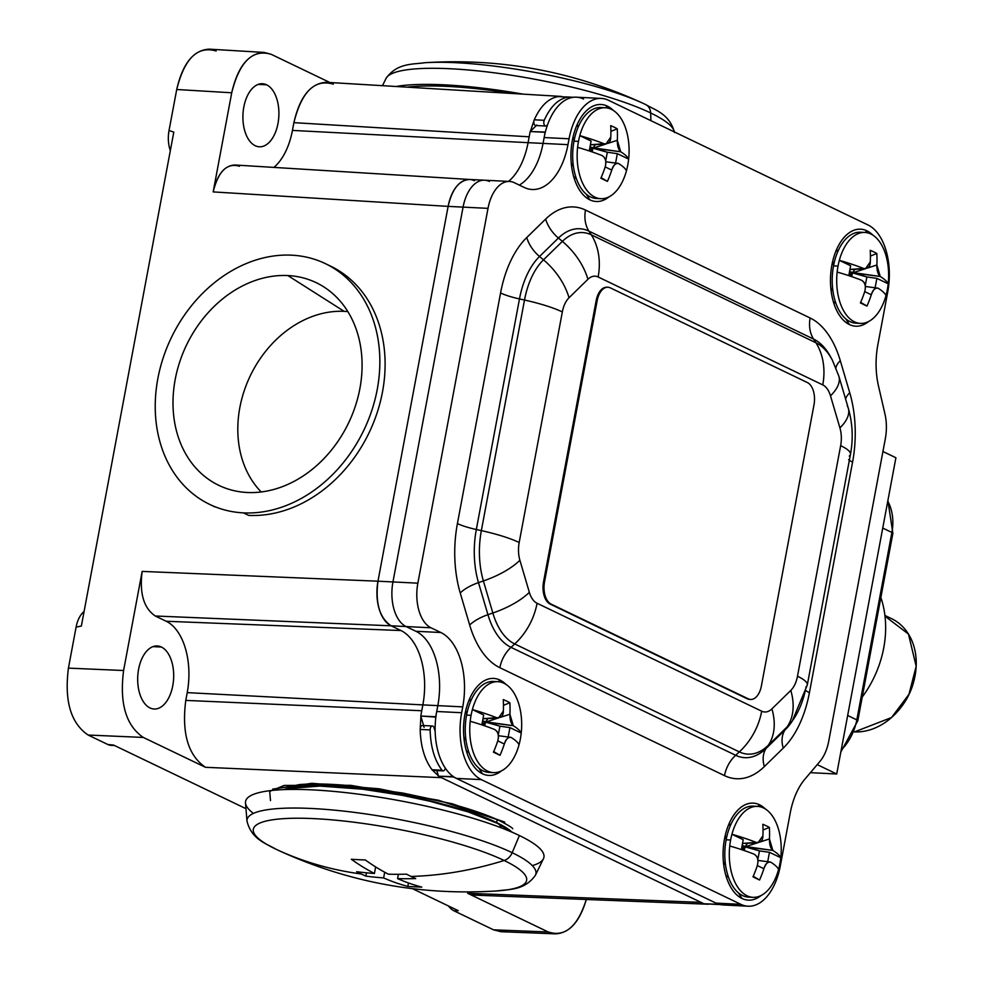 <?xml version="1.0" encoding="UTF-8"?>
<svg xmlns="http://www.w3.org/2000/svg" width="983" height="983" viewBox="0 0 983 983"><rect width="100%" height="100%" fill="white"/><g stroke="black" fill="none" stroke-linecap="round" stroke-linejoin="round"><path stroke-width="1.47" d="M482.481 893.854L474.998 895.144L467.65 893.277L548.219 931.982L555.555 933.85L500.875 931.7L493.54 929.832L454.121 910.885L458.25 910.676L412.418 888.657L458.25 910.676L454.121 910.885A30.35 17.276 -87.2 0 1 448.518 905.994A30.35 17.276 92.8 0 0 454.121 910.885L493.54 929.832L548.219 931.982L467.65 893.277L701.014 902.369L441.478 777.664L205.484 767.305L143.309 737.434L88.126 735.038C70.801 723.242 64.239 700.94 68.429 668.121L76.096 627.129L81.368 626.011L173.794 132.127L81.368 626.011L76.096 627.129A24.28 13.823 -87.2 0 1 84.083 611.5A24.28 13.823 92.8 0 0 76.096 627.129L68.429 668.121C64.239 700.94 70.801 723.242 88.126 735.038L107.847 744.512A24.28 13.823 92.8 0 0 113.475 745.077M216.149 51.005C197.62 45.574 184.485 58.402 176.719 89.502L169.039 130.493A24.28 13.823 92.8 0 0 170.342 150.596A24.28 13.823 -87.2 0 1 169.039 130.493L173.794 132.127L169.039 130.493L176.719 89.502C182.666 63.502 193.479 50.047 209.17 49.15L264.169 52.431C248.49 53.328 237.665 66.783 231.718 92.783C239.496 61.696 252.631 48.855 271.148 54.286L329.919 82.523L271.148 54.286L264.169 52.431M555.555 933.85C569.501 933.137 579.761 921.685 586.31 899.482C577.721 926.613 565.028 937.45 548.219 931.982L493.54 929.832L500.875 931.7L508.358 930.41M255.211 145.717A31.567 17.964 92.8 0 0 259.34 146.786A31.567 17.964 92.8 0 0 278.533 119.84A31.567 17.964 92.8 0 0 266.602 84.808L258.246 84.391L266.602 84.808A31.567 17.964 92.8 0 0 262.473 83.727A31.567 17.964 92.8 0 0 243.268 110.674A31.567 17.964 92.8 0 0 255.211 145.717A31.567 17.964 92.8 0 0 277.992 123.465A31.567 17.964 92.8 0 0 266.602 84.808A31.567 17.964 92.8 0 0 243.821 107.049A31.567 17.964 92.8 0 0 255.211 145.717M333.323 84.157C314.806 78.726 301.658 91.566 293.892 122.654L292.442 130.407A58.28 33.164 -87.2 0 1 273.925 167.405M239.459 166.238C227.11 162.613 218.349 171.177 213.176 191.906L231.718 92.783L176.719 89.502L231.718 92.783L213.176 191.906C217.145 174.556 224.357 165.586 234.826 164.997L469.788 179.484M245.971 808.677L113.61 745.089L245.971 808.677M708.362 904.237L474.998 895.144L467.65 893.277L701.014 902.369L441.478 777.664L205.484 767.305L143.309 737.434C125.984 725.638 119.41 703.337 123.6 670.517L142.154 571.406L123.6 670.517L68.429 668.121L123.6 670.517C119.41 703.337 125.984 725.638 143.309 737.434L88.126 735.038L107.847 744.512L113.61 745.089L107.847 744.512A24.28 13.823 -87.2 0 0 111.03 745.335L114.483 745.507M270.485 800.604L269.711 791.389L284.234 785.429L350.587 785.319L438.529 800.26L504.746 822.107L452.377 803.811L379.094 788.784L311.832 783.304L272.684 789.128M499.843 820.854L504.746 822.107L499.831 820.854M142.154 571.406L377.976 581.199L448.125 206.381L213.176 191.906L448.125 206.381L377.976 581.199C375.187 603.071 379.561 617.938 391.111 625.802L400.978 630.545A60.7 34.54 -87.2 0 1 422.862 704.897L421.768 710.746L185.775 700.4L421.768 710.746L422.862 704.897L187.225 692.634A58.28 33.164 92.8 0 0 166.213 621.256L155.289 616.009C143.739 608.145 139.353 593.277 142.154 571.406L377.976 581.199C375.187 603.071 379.561 617.938 391.111 625.802L155.289 616.009C143.739 608.145 139.353 593.277 142.154 571.406M474.408 180.712A36.42 20.729 92.8 0 0 448.125 206.381C452.082 189.068 459.282 180.098 469.727 179.471C459.282 180.098 452.082 189.068 448.125 206.381L377.976 581.199A36.42 20.729 92.8 0 0 391.111 625.802L400.978 630.545L166.213 621.256L155.289 616.009L391.111 625.802L400.978 630.545A60.7 34.54 -87.2 0 1 422.862 704.897L420.785 716.017L423.599 725.552L420.785 716.017L435.739 716.754L437.828 705.634A60.7 34.54 92.8 0 0 415.932 631.283L406.077 626.552L391.111 625.802A36.42 20.729 -87.2 0 1 377.976 581.199L392.942 581.936L463.079 207.118L448.125 206.381L377.976 581.199L392.942 581.936A36.42 20.729 92.8 0 0 406.077 626.552L391.111 625.802L400.978 630.545A60.7 34.54 -87.2 0 1 422.862 704.897L437.828 705.634L422.862 704.897L420.785 716.017L435.85 717.135M508.555 181.4A60.7 34.54 92.8 0 0 528.08 142.67L292.442 130.407L528.08 142.67A60.7 34.54 -87.2 0 1 508.555 181.4A60.7 34.54 -87.2 0 0 528.08 142.67L529.186 136.809L528.08 142.67L543.046 143.407L545.123 132.287L530.169 131.538L528.08 142.67A60.7 34.54 -87.2 0 1 508.555 181.4M558.246 96.604A3.637 2.077 -87.2 0 0 558.012 96.617L564.746 96.924L558.025 96.617A3.637 2.077 -87.2 0 1 558.479 96.629A3.637 2.077 -87.2 0 0 558.246 96.604L568.223 97.096A3.637 2.077 92.8 0 0 567.99 97.108L558.025 96.617C548.379 98.349 540.466 106.078 534.273 119.803L530.39 131.329L534.273 119.803L544.238 120.295C550.394 106.569 558.307 98.841 567.99 97.108L558.025 96.617C548.379 98.349 540.466 106.078 534.273 119.803L544.238 120.295A3.637 2.077 92.8 0 0 544.263 124.841A3.637 2.077 92.8 0 0 546.794 125.529L547.556 124.792M536.829 125.038A3.637 2.077 -87.2 0 1 534.285 124.337A3.637 2.077 -87.2 0 1 534.26 119.803A3.637 2.077 -87.2 0 0 533.99 123.526A3.637 2.077 -87.2 0 0 535.723 125.517L545.688 126.021A3.637 2.077 92.8 0 0 546.794 125.529M434.314 769.849A3.637 2.077 -87.2 0 1 432.041 769.738C424.607 759.761 420.65 746.318 420.183 729.435L420.896 716.386L420.183 729.435A3.637 2.077 -87.2 0 1 421.756 725.663A3.637 2.077 -87.2 0 1 424.115 727.322M435.162 731.475L434.081 727.813A3.637 2.077 92.8 0 0 431.721 726.154A3.637 2.077 92.8 0 0 430.149 729.927L420.183 729.435C420.65 746.318 424.607 759.761 432.041 769.738L438.406 775.87L432.041 769.738L442.018 770.23A3.637 2.077 92.8 0 0 445.287 768.116A3.637 2.077 92.8 0 1 443.124 770.881L433.147 770.389A3.637 2.077 -87.2 0 1 432.041 769.738L442.018 770.23A3.637 2.077 92.8 0 0 443.124 770.881M705.327 903.856L711.041 904.139L705.327 903.856M725.245 835.403A28.249 16.072 -87.2 0 1 726.204 839.371M725.11 861.415A28.249 16.072 -87.2 0 1 723.758 865.261M465.709 710.697A28.249 16.072 -87.2 0 1 466.667 714.666M465.573 736.709A28.249 16.072 -87.2 0 1 464.222 740.555M832.65 261.466A28.249 16.072 -87.2 0 1 833.621 265.435M832.527 287.478A28.249 16.072 -87.2 0 1 831.176 291.324M573.114 136.76A28.249 16.072 -87.2 0 1 574.072 140.729M572.978 162.773A28.249 16.072 -87.2 0 1 571.627 166.618M470.599 701.444A40.07 22.806 92.8 0 0 470.021 700.007M574.871 177.69A40.07 22.806 92.8 0 0 575.583 176.313M292.442 130.407L293.892 122.654L529.186 136.809L293.892 122.654C299.84 96.653 310.665 83.199 326.356 82.302L561.637 96.457M545.688 126.021A3.637 2.077 92.8 0 1 543.968 124.018A3.637 2.077 92.8 0 1 544.238 120.295C550.394 106.569 558.307 98.841 567.99 97.108A3.637 2.077 92.8 0 1 569.587 98.165A3.637 2.077 92.8 0 0 568.223 97.096M430.149 729.927C430.566 746.81 434.523 760.252 442.018 770.23C434.523 760.252 430.566 746.81 430.149 729.927L420.183 729.435A3.637 2.077 -87.2 0 1 422.432 725.503L432.409 725.995A3.637 2.077 92.8 0 0 430.149 729.927M882.943 451.504L895.906 457.734L836.717 773.99L810.385 772.675L836.717 773.99L817.229 764.627L836.717 773.99L895.906 457.734L882.943 451.504M205.484 767.305C188.146 755.509 181.585 733.207 185.775 700.4L187.225 692.634A58.28 33.164 92.8 0 0 166.213 621.256L400.978 630.545A60.7 34.54 -87.2 0 1 422.862 704.897L187.225 692.634L185.775 700.4C181.585 733.207 188.146 755.509 205.484 767.305M161.384 647.035A31.567 17.964 -87.2 0 1 172.775 685.692A31.567 17.964 -87.2 0 1 149.994 707.932A31.567 17.964 -87.2 0 1 138.603 669.276A31.567 17.964 -87.2 0 1 161.384 647.035L153.029 646.617L161.384 647.035A31.567 17.964 92.8 0 0 157.255 645.954A31.567 17.964 92.8 0 0 138.05 672.9A31.567 17.964 92.8 0 0 149.994 707.932A31.567 17.964 92.8 0 0 154.122 709.013A31.567 17.964 92.8 0 0 173.315 682.067A31.567 17.964 92.8 0 0 161.384 647.035M434.081 727.813A3.637 2.077 92.8 0 0 432.409 725.995M325.385 263.641L330.632 266.172A133.553 106.803 115.7 0 1 377.14 412.737A133.553 106.803 115.7 0 1 248.687 515.387L243.428 512.868A133.553 106.803 -64.3 0 0 371.893 410.218A133.553 106.803 -64.3 0 0 325.385 263.641A133.553 106.803 -64.3 0 0 291.656 255.175A133.553 106.803 -64.3 0 0 163.19 357.837A133.553 106.803 -64.3 0 0 209.698 504.402A133.553 106.803 -64.3 0 0 243.428 512.868L248.687 515.387M243.428 512.868A133.553 106.803 115.7 0 1 157.858 378.578A133.553 106.803 115.7 0 1 291.656 255.175A133.553 106.803 115.7 0 1 377.226 389.465A133.553 106.803 115.7 0 1 243.428 512.868M247.237 492.495A112.431 89.908 -64.3 0 0 359.876 388.604A112.431 89.908 -64.3 0 0 287.835 275.559A112.431 89.908 -64.3 0 0 175.207 379.438A112.431 89.908 -64.3 0 0 247.237 492.495A112.431 89.908 -64.3 0 0 353.45 411.558A112.431 89.908 -64.3 0 0 324.365 287.257A112.431 89.908 -64.3 0 0 287.835 275.559L344.161 311.353A104.124 83.26 115.7 0 1 347.859 311.636A104.124 83.26 115.7 0 0 344.161 311.353L287.835 275.559A112.431 89.908 -64.3 0 0 177.997 367.519A112.431 89.908 -64.3 0 0 227.503 488.846A112.431 89.908 -64.3 0 0 247.237 492.495M261.22 491.967A104.124 83.26 115.7 0 1 249.35 377.791A104.124 83.26 115.7 0 1 344.161 311.353A104.124 83.26 115.7 0 0 249.35 377.791A104.124 83.26 115.7 0 0 261.22 491.967M396.051 86.504A151.763 29.06 10.6 0 1 523.202 94.147A151.763 29.06 -169.4 0 0 396.051 86.504M512.204 93.483A145.693 27.905 -169.4 0 0 407.06 87.155A145.693 27.905 -169.4 0 1 512.204 93.483M650.623 112.947A146.946 28.138 10.6 0 1 674.375 131.943A146.946 28.138 -169.4 0 0 650.623 112.947L650.93 120.676L650.623 112.947A12.14 9.707 -64.3 0 0 645.684 104.554A12.14 9.707 115.7 0 1 650.623 112.947A146.946 28.138 -169.4 0 0 494.572 72.853A146.946 28.138 -169.4 0 0 385.975 78.517A146.946 28.138 10.6 0 1 494.572 72.853A146.946 28.138 10.6 0 1 650.623 112.947M644.098 103.805A138.996 26.615 -169.4 0 0 424.644 62.74A138.996 26.615 10.6 0 1 644.098 103.805A138.996 26.615 10.6 0 1 645.61 104.53A12.14 9.707 115.7 0 1 645.684 104.554L644.098 103.805C574.428 71.538 501.281 57.85 424.644 62.74C412.872 64.534 397.083 62.74 385.975 78.517L382.498 85.681M533.081 865.372A151.763 29.06 -169.4 0 0 519.393 835.538A151.763 29.06 -169.4 0 0 330.079 791.082A151.763 29.06 -169.4 0 0 252.754 812.904M504.144 860.481A446.614 357.148 115.7 0 1 411.091 876.455A445.582 253.565 -87.2 0 1 406.507 874.157A446.528 357.087 115.7 0 1 388.383 874.194A446.528 254.106 -87.2 0 1 365.271 859.953A443.542 354.703 115.7 0 1 351.312 859.253A446.528 254.106 92.8 0 0 374.425 873.494A446.528 357.087 115.7 0 1 356.657 871.688A445.582 253.565 92.8 0 0 361.24 873.973A446.614 357.148 115.7 0 1 275.83 849.152A138.996 26.615 10.6 0 1 314.757 818.667A138.996 26.615 10.6 0 1 504.144 860.481A138.996 26.615 10.6 0 1 496.796 890.942A138.996 26.615 -169.4 0 0 504.144 860.481A138.996 26.615 -169.4 0 0 314.757 818.667A138.996 26.615 -169.4 0 0 275.83 849.152A446.614 357.148 -64.3 0 0 361.24 873.973A445.582 253.565 92.8 0 0 365.848 876.111A446.528 357.087 -64.3 0 0 383.628 877.917A446.528 254.106 92.8 0 0 407.822 886.408A443.542 354.703 -64.3 0 0 421.781 887.096A446.528 254.106 -87.2 0 1 397.587 878.605A446.528 357.087 -64.3 0 0 415.711 878.581A445.582 253.565 -87.2 0 1 411.091 876.455A446.614 357.148 -64.3 0 0 504.144 860.481A12.14 9.707 -64.3 0 0 512.18 852.703A146.946 28.138 -169.4 0 0 348.842 811.7A146.946 28.138 -169.4 0 0 246.991 821.161A146.946 28.138 10.6 0 1 348.842 811.7A146.946 28.138 10.6 0 1 512.18 852.703L519.393 835.538L512.18 852.703A12.14 9.707 115.7 0 1 504.144 860.481M245.492 802.976A151.763 29.06 10.6 0 1 350.698 793.195A151.763 29.06 10.6 0 1 519.393 835.538A151.763 29.06 10.6 0 1 543.439 858.737L535.465 875.153A146.946 28.138 -169.4 0 0 512.18 852.703A146.946 28.138 10.6 0 1 535.465 875.153C524.357 890.93 508.567 889.136 496.796 890.942C420.159 895.832 347.011 882.144 277.341 849.865A138.996 26.615 10.6 0 1 275.83 849.152A12.14 9.707 115.7 0 1 275.756 849.115A12.14 9.707 -64.3 0 0 275.83 849.152A138.996 26.615 -169.4 0 0 277.341 849.865L275.756 849.115C266.725 843.672 251.685 839.826 246.991 821.161L245.492 802.976M510.582 830.844A121.413 23.248 -169.4 0 0 496.648 822.587L497.201 819.625L496.648 822.587A121.413 23.248 -169.4 0 0 385.09 791.991A121.413 23.248 -169.4 0 0 286.213 788.857M397.587 878.605A446.528 254.106 92.8 0 0 421.781 887.096A443.542 354.703 115.7 0 1 407.822 886.408A446.528 254.106 -87.2 0 1 383.628 877.917A446.528 357.087 115.7 0 1 365.848 876.111A445.582 253.565 -87.2 0 1 361.24 873.973A445.582 253.565 -87.2 0 1 356.657 871.688A446.528 357.087 -64.3 0 0 374.425 873.494A446.528 254.106 -87.2 0 1 351.312 859.253A443.542 354.703 -64.3 0 0 365.271 859.953A446.528 254.106 92.8 0 0 388.383 874.194A446.528 357.087 -64.3 0 0 406.507 874.157A445.582 253.565 92.8 0 0 411.091 876.455A445.582 253.565 92.8 0 0 415.711 878.581A446.528 357.087 115.7 0 1 397.587 878.605L398.398 874.305L397.587 878.605M375.653 866.92L374.425 873.494L375.653 866.92M366.462 872.818L365.848 876.111L366.462 872.818M384.697 872.228L383.628 877.917L384.697 872.228M408.461 882.98L407.822 886.408L408.461 882.98M501.404 827.883A12.14 9.707 -64.3 0 0 497.226 823.238A12.14 9.707 115.7 0 1 501.404 827.883M565.655 96.887L573.544 97.28L565.655 96.887M536.3 125.554L530.169 131.538L536.3 125.554M436.845 770.574L438.516 776.238L703.975 903.782L718.929 904.52L453.47 776.988L438.516 776.238L436.845 770.574M545.344 132.066L530.169 131.538L528.08 142.67L543.046 143.407A60.7 34.54 -87.2 0 1 519.307 185.099A60.7 34.54 92.8 0 0 543.046 143.407L567.965 144.648A60.7 34.54 -87.2 0 1 524.16 187.421L514.293 182.691A36.42 20.729 92.8 0 0 488.01 208.359L417.861 583.177A36.42 20.729 92.8 0 0 430.996 627.781L440.863 632.524A60.7 34.54 -87.2 0 1 462.747 706.875L461.654 712.724A54.63 31.087 92.8 0 0 481.363 779.642L740.899 904.348A54.63 31.087 92.8 0 0 780.33 865.839L790.221 813.027L780.33 865.839A54.63 31.087 92.8 0 1 748.063 906.203L723.132 904.962A54.63 31.087 -87.2 0 1 715.968 903.107A54.63 31.087 92.8 0 0 730.443 903.819M583.57 99.05A54.63 31.087 92.8 0 0 544.14 137.546L543.046 143.407L567.965 144.648L569.071 138.787A54.63 31.087 92.8 0 1 601.338 98.423A54.63 31.087 92.8 0 1 608.502 100.291L868.038 224.984A54.63 31.087 92.8 0 1 887.747 291.902L877.856 344.714L887.747 291.902A54.63 31.087 92.8 0 0 868.038 224.984L608.502 100.291A54.63 31.087 92.8 0 0 569.071 138.787L567.965 144.648A60.7 34.54 92.8 0 1 532.11 189.486A60.7 34.54 92.8 0 1 524.16 187.421L514.293 182.691A36.42 20.729 92.8 0 0 509.526 181.45A36.42 20.729 92.8 0 0 488.01 208.359L463.079 207.118L392.942 581.936L417.861 583.177L488.01 208.359L463.079 207.118A36.42 20.729 92.8 0 1 489.374 181.45A36.42 20.729 92.8 0 0 484.594 180.208A36.42 20.729 92.8 0 0 463.079 207.118L448.125 206.381M453.372 776.607L438.516 776.238L703.975 903.782L719.151 904.311M509.526 181.45L484.594 180.208A36.42 20.729 -87.2 0 0 463.079 207.118L392.942 581.936L417.861 583.177A36.42 20.729 92.8 0 0 430.996 627.781L406.077 626.552L415.932 631.283L440.863 632.524L415.932 631.283A60.7 34.54 -87.2 0 1 437.828 705.634L462.747 706.875L437.828 705.634L436.722 711.495L461.654 712.724A54.63 31.087 92.8 0 0 481.363 779.642L456.431 778.401L715.968 903.107L740.899 904.348L481.363 779.642L456.431 778.401A54.63 31.087 -87.2 0 1 436.722 711.495L461.654 712.724L462.747 706.875A60.7 34.54 92.8 0 0 440.863 632.524L430.996 627.781L406.077 626.552A36.42 20.729 -87.2 0 1 392.942 581.936A36.42 20.729 92.8 0 0 406.077 626.552L415.932 631.283A60.7 34.54 -87.2 0 1 437.828 705.634L436.722 711.495A54.63 31.087 92.8 0 0 456.431 778.401L715.968 903.107L740.899 904.348A54.63 31.087 92.8 0 0 748.063 906.203M877.856 344.714A60.7 34.54 92.8 0 0 878.495 386.061L884.946 413.929L878.495 386.061A60.7 34.54 -87.2 0 1 877.856 344.714M885.327 438.725A36.42 20.729 92.8 0 0 884.946 413.929A36.42 20.729 92.8 0 1 885.327 438.725L828.743 741.108L885.327 438.725M819.896 761.481A36.42 20.729 92.8 0 0 828.743 741.108A36.42 20.729 92.8 0 1 819.896 761.481L804.954 779.077A60.7 34.54 92.8 0 0 790.221 813.027A60.7 34.54 -87.2 0 1 804.954 779.077L819.896 761.481M840.293 360.663L849.742 392.733A91.493 52.062 -87.2 0 1 852.568 462.108L809.414 692.696A91.493 52.062 -87.2 0 1 783.23 748.137L764.332 766.593A91.493 52.062 -87.2 0 1 724.483 775.624L499.856 667.703A91.493 52.062 -87.2 0 1 469.677 625.028L460.228 592.958A91.493 52.062 -87.2 0 1 457.414 523.57L500.568 292.983A91.493 52.062 -87.2 0 1 526.753 237.542L545.651 219.086A91.493 52.062 -87.2 0 1 585.499 210.055L810.127 317.988A91.493 52.062 -87.2 0 1 840.293 360.663A91.493 52.062 92.8 0 0 810.127 317.988L585.499 210.055A91.493 52.062 92.8 0 0 545.651 219.086L526.753 237.542A91.493 52.062 92.8 0 0 500.568 292.983L457.414 523.57A91.493 52.062 92.8 0 0 460.228 592.958L469.677 625.028A91.493 52.062 92.8 0 0 499.856 667.703L724.483 775.624A91.493 52.062 92.8 0 0 764.332 766.593A30.35 21.27 45.7 0 1 766.15 748.37A70.026 39.848 -87.2 0 1 735.653 755.288A30.35 24.268 -64.3 0 0 724.483 775.624A30.35 24.268 115.7 0 1 735.653 755.288L511.025 647.355A30.35 24.268 -64.3 0 0 499.856 667.703A30.35 24.268 115.7 0 1 511.025 647.355A70.026 39.848 -87.2 0 1 487.937 614.694A30.35 13.049 -16.4 0 0 469.677 625.028A30.35 13.049 163.6 0 1 487.937 614.694L478.488 582.624A30.35 13.049 -16.4 0 0 460.228 592.958A30.35 13.049 163.6 0 1 478.488 582.624A70.026 39.848 -87.2 0 1 476.325 529.518A30.35 5.812 10.6 0 1 457.414 523.57A30.35 5.812 -169.4 0 0 476.325 529.518L519.479 298.93A30.35 5.812 10.6 0 1 500.568 292.983A30.35 5.812 -169.4 0 0 519.479 298.93A70.026 39.848 -87.2 0 1 539.52 256.489A30.35 21.27 45.7 0 1 526.753 237.542A30.35 21.27 -134.3 0 0 539.52 256.489L558.418 238.046A30.35 21.27 45.7 0 1 545.651 219.086A30.35 21.27 -134.3 0 0 558.418 238.046A70.026 39.848 -87.2 0 1 588.928 231.128A30.35 24.268 115.7 0 1 585.499 210.055A30.35 24.268 -64.3 0 0 588.928 231.128L813.555 339.049A30.35 24.268 115.7 0 1 810.127 317.988A30.35 24.268 -64.3 0 0 813.555 339.049A70.026 39.848 -87.2 0 1 830.954 357.493L832.404 360.22A66.34 37.759 92.8 0 0 815.915 342.76L813.555 339.049L588.928 231.128L591.287 234.826A66.34 37.759 92.8 0 0 562.387 241.376L558.418 238.046L539.52 256.489L543.488 259.831A66.34 37.759 92.8 0 0 524.504 300.036L519.479 298.93L476.325 529.518L481.351 530.623A66.34 37.759 92.8 0 0 483.39 580.941L478.488 582.624L487.937 614.694L492.839 613.011A66.34 37.759 92.8 0 0 514.711 643.951L511.025 647.355L735.653 755.288L739.339 751.884A66.34 37.759 92.8 0 0 768.239 745.335L766.15 748.37A30.35 21.27 -134.3 0 0 764.332 766.593L783.23 748.137A91.493 52.062 92.8 0 0 809.414 692.696L852.568 462.108A91.493 52.062 92.8 0 0 849.742 392.733L840.293 360.663A30.35 13.049 -16.4 0 0 835.955 367.851A30.35 13.049 163.6 0 1 840.293 360.663M499.991 680.076A48.56 27.635 -87.2 0 1 505.889 684.328A48.56 27.635 92.8 0 0 499.991 680.076L498.234 681.698L499.991 680.076A48.56 27.635 92.8 0 0 473.855 690.975A48.56 27.635 92.8 0 0 470.39 761.002A48.56 27.635 92.8 0 0 482.456 773.781A48.56 27.635 -87.2 0 1 464.947 714.309A48.56 27.635 -87.2 0 1 499.991 680.076M501.6 770.783A48.56 27.635 -87.2 0 1 482.456 773.781A48.56 27.635 92.8 0 0 501.6 770.783M607.396 106.139A48.56 27.635 -87.2 0 1 613.306 110.391A48.56 27.635 92.8 0 0 607.396 106.139L605.651 107.761L607.396 106.139A48.56 27.635 92.8 0 0 581.272 117.038A48.56 27.635 92.8 0 0 577.795 187.065A48.56 27.635 92.8 0 0 589.861 199.844A48.56 27.635 -87.2 0 1 572.352 140.372A48.56 27.635 -87.2 0 1 607.396 106.139M609.018 196.846A48.56 27.635 -87.2 0 1 589.861 199.844A48.56 27.635 92.8 0 0 609.018 196.846M759.54 804.782A48.56 27.635 -87.2 0 1 765.438 809.034A48.56 27.635 92.8 0 0 759.54 804.782L757.782 806.404L759.54 804.782A48.56 27.635 92.8 0 0 733.404 815.669A48.56 27.635 92.8 0 0 729.927 885.695A48.56 27.635 92.8 0 0 741.993 898.487A48.56 27.635 -87.2 0 1 724.483 839.003A48.56 27.635 -87.2 0 1 759.54 804.782M761.149 895.476A48.56 27.635 -87.2 0 1 741.993 898.487A48.56 27.635 92.8 0 0 761.149 895.476M866.945 230.845A48.56 27.635 -87.2 0 1 872.843 235.097A48.56 27.635 92.8 0 0 866.945 230.845L865.187 232.467L866.945 230.845A48.56 27.635 92.8 0 0 840.809 241.732A48.56 27.635 92.8 0 0 837.332 311.758A48.56 27.635 92.8 0 0 849.41 324.55A48.56 27.635 -87.2 0 1 831.888 265.066A48.56 27.635 -87.2 0 1 866.945 230.845M868.554 321.539A48.56 27.635 -87.2 0 1 849.41 324.55A48.56 27.635 92.8 0 0 868.554 321.539M601.338 98.423L576.407 97.194A54.63 31.087 -87.2 0 0 544.14 137.546L569.071 138.787L544.14 137.546L543.046 143.407A60.7 34.54 -87.2 0 1 519.307 185.099M845.589 399.024A30.35 13.049 163.6 0 1 849.742 392.733A30.35 13.049 -16.4 0 0 845.589 399.024M848.612 459.651A30.35 5.812 -169.4 0 0 852.568 462.108A30.35 5.812 10.6 0 1 848.612 459.651M806.048 690.73A30.35 5.812 -169.4 0 0 809.414 692.696A30.35 5.812 10.6 0 1 806.048 690.73M849.275 456.087A60.7 11.624 -169.4 0 0 850.467 454.343A60.7 11.624 -169.4 0 0 840.649 445.643L797.496 676.23A60.7 11.624 10.6 0 1 807.313 684.93A60.7 11.624 -169.4 0 0 797.496 676.23A23.42 13.332 92.8 0 1 790.799 690.422L771.901 708.878A60.7 42.552 -134.3 0 1 768.239 745.335A66.34 37.759 -87.2 0 1 739.339 751.884A60.7 48.548 -64.3 0 0 761.702 711.188A23.42 13.332 92.8 0 0 771.901 708.878L790.799 690.422A23.42 13.332 92.8 0 0 797.496 676.23L840.649 445.643A23.42 13.332 92.8 0 0 839.924 427.888L830.488 395.817A23.42 13.332 92.8 0 0 822.759 384.894L598.131 276.973A23.42 13.332 92.8 0 0 587.932 279.283L569.034 297.738A23.42 13.332 92.8 0 0 562.337 311.93L519.184 542.505A23.42 13.332 92.8 0 0 519.896 560.273L529.346 592.344A23.42 13.332 92.8 0 0 537.074 603.267L761.702 711.188A23.42 13.332 92.8 0 0 771.901 708.878A60.7 42.552 45.7 0 1 768.239 745.335L787.137 726.879A60.7 42.552 -134.3 0 0 790.799 690.422A60.7 42.552 45.7 0 1 787.137 726.879A66.34 37.759 92.8 0 0 793.945 718.548A66.34 37.759 -87.2 0 1 787.137 726.879L785.061 729.914A70.026 39.848 -87.2 0 0 792.237 721.129A70.026 39.848 -87.2 0 1 785.061 729.914A30.35 21.27 -134.3 0 0 783.23 748.137A30.35 21.27 45.7 0 1 785.061 729.914L766.15 748.37L785.061 729.914L787.137 726.879L768.239 745.335L766.15 748.37A70.026 39.848 -87.2 0 1 735.653 755.288L739.339 751.884L514.711 643.951L511.025 647.355A70.026 39.848 -87.2 0 1 487.937 614.694L492.839 613.011L483.39 580.941L478.488 582.624A70.026 39.848 -87.2 0 1 476.325 529.518L481.351 530.623L524.504 300.036L519.479 298.93A70.026 39.848 -87.2 0 1 539.52 256.489L543.488 259.831L562.387 241.376L558.418 238.046A70.026 39.848 -87.2 0 1 588.928 231.128L591.287 234.826L815.915 342.76L813.555 339.049A70.026 39.848 -87.2 0 1 830.954 357.493M793.945 718.548A66.34 37.759 92.8 0 0 806.121 686.675A60.7 11.624 -169.4 0 0 807.313 684.93L792.237 721.129M537.074 603.267L761.702 711.188A60.7 48.548 115.7 0 1 739.339 751.884L514.711 643.951A60.7 48.548 -64.3 0 0 537.074 603.267A60.7 48.548 115.7 0 1 514.711 643.951A66.34 37.759 -87.2 0 1 492.839 613.011A60.7 26.111 -16.4 0 0 529.346 592.344A23.42 13.332 92.8 0 0 537.074 603.267M519.896 560.273L529.346 592.344A60.7 26.111 163.6 0 1 492.839 613.011L483.39 580.941A60.7 26.111 -16.4 0 0 519.896 560.273A60.7 26.111 163.6 0 1 483.39 580.941A66.34 37.759 -87.2 0 1 481.351 530.623A60.7 11.624 10.6 0 1 519.184 542.505A23.42 13.332 92.8 0 0 519.896 560.273M562.337 311.93L519.184 542.505A60.7 11.624 -169.4 0 0 481.351 530.623L524.504 300.036A60.7 11.624 10.6 0 1 562.337 311.93A60.7 11.624 -169.4 0 0 524.504 300.036A66.34 37.759 -87.2 0 1 543.488 259.831A60.7 42.552 45.7 0 1 569.034 297.738A23.42 13.332 92.8 0 0 562.337 311.93M587.932 279.283L569.034 297.738A60.7 42.552 -134.3 0 0 543.488 259.831L562.387 241.376A60.7 42.552 45.7 0 1 587.932 279.283A60.7 42.552 -134.3 0 0 562.387 241.376A66.34 37.759 -87.2 0 1 591.287 234.826A60.7 48.548 115.7 0 1 598.131 276.973A23.42 13.332 92.8 0 0 587.932 279.283M822.759 384.894L598.131 276.973A60.7 48.548 -64.3 0 0 591.287 234.826L815.915 342.76A60.7 48.548 115.7 0 1 822.759 384.894A60.7 48.548 -64.3 0 0 815.915 342.76A66.34 37.759 -87.2 0 1 832.392 360.22L838.868 376.194A60.7 26.111 163.6 0 1 830.488 395.817A23.42 13.332 92.8 0 0 822.759 384.894M848.304 408.264C852.63 423.378 853.342 438.737 850.467 454.343A60.7 11.624 10.6 0 0 840.649 445.643A23.42 13.332 92.8 0 0 839.924 427.888L830.488 395.817A60.7 26.111 -16.4 0 0 838.868 376.194L848.304 408.264A60.7 26.111 163.6 0 1 839.924 427.888A60.7 26.111 -16.4 0 0 848.304 408.264A60.7 26.111 -16.4 0 0 847.235 405.77M468.903 752.45A27.315 15.544 -87.2 0 1 468.842 752.425L468.842 752.425A27.315 15.544 -87.2 0 1 466.335 750.779M478.856 768.141L482.456 773.781L478.856 768.141M468.817 700.744A27.315 15.544 -87.2 0 1 471.533 699.331M576.308 178.513A27.315 15.544 -87.2 0 1 576.247 178.488L576.247 178.488A27.315 15.544 -87.2 0 1 573.74 176.842M586.273 194.204L589.861 199.844L586.273 194.204M576.222 126.807A27.315 15.544 -87.2 0 1 578.95 125.394M728.44 877.155A27.315 15.544 -87.2 0 1 728.378 877.119L728.378 877.119A27.315 15.544 -87.2 0 1 725.872 875.472M738.405 892.847L741.993 898.487L738.405 892.847M728.354 825.45A27.315 15.544 -87.2 0 1 731.082 824.037M835.857 303.219A27.315 15.544 -87.2 0 1 835.796 303.182L835.796 303.182A27.315 15.544 -87.2 0 1 833.289 301.535M845.81 318.91L849.41 324.55L845.81 318.91M835.771 251.513A27.315 15.544 -87.2 0 1 838.487 250.1M761.383 685.987L813.985 404.873A18.21 10.358 92.8 0 0 807.424 382.571L610.308 287.859A18.21 10.358 92.8 0 0 597.16 300.7L544.545 581.801A18.21 10.358 92.8 0 0 551.119 604.115L748.235 698.815A18.21 10.358 92.8 0 0 761.383 685.987L813.985 404.873A18.21 10.358 92.8 0 0 807.424 382.571L610.308 287.859A18.21 10.358 92.8 0 0 607.912 287.245A18.21 10.358 92.8 0 0 597.16 300.7L596.165 300.638L543.55 581.752L544.545 581.801A18.21 10.358 92.8 0 0 551.119 604.115L748.235 698.815A18.21 10.358 92.8 0 0 750.619 699.441A18.21 10.358 92.8 0 0 761.383 685.987M750.127 699.392A18.21 10.358 -87.2 0 1 749.624 699.392A18.21 10.358 -87.2 0 1 747.24 698.766L550.124 604.066A18.21 10.358 -87.2 0 1 543.55 581.752L544.545 581.801L597.16 300.7L596.165 300.638A18.21 10.358 -87.2 0 1 606.916 287.196A18.21 10.358 -87.2 0 1 607.42 287.233M864.917 232.443A45.525 25.914 92.8 0 1 888.177 283.792A45.525 25.914 -87.2 0 1 887.305 289.764A45.525 25.914 -87.2 0 1 885.99 295.514A45.525 25.914 92.8 0 0 887.305 289.764A45.525 25.914 92.8 0 0 888.177 283.792L876.885 278.373L875.14 287.65L876.885 278.373L866.859 276.948L865.212 285.721L866.859 276.948L849.558 271.529L852.433 272.918L865.163 268.801L852.433 272.918L850.209 276.112L852.433 272.918L880.24 276.481L849.447 272.082L852.433 272.918L848.919 274.921L852.433 272.918L854.94 269.305L852.433 272.918L851.733 276.628L852.433 272.918L866.859 276.948L876.885 278.373L888.177 283.792A96.936 18.566 -169.4 0 0 880.24 276.481C877.942 274.503 876.824 270.681 876.873 265.017L867.584 268.015L876.873 265.017A96.936 77.522 -64.3 0 0 876.811 253.503A96.567 38.116 -9.2 0 0 870.238 250.346A96.936 77.522 -64.3 0 1 870.299 261.859L865.433 268.789L849.939 269.453L863.541 268.457A96.936 18.566 -169.4 0 0 839.335 260.335A45.525 25.914 -87.2 0 1 870.877 233.991A45.525 25.914 -87.2 0 1 888.177 283.792A96.936 18.566 -169.4 0 0 880.24 276.481L876.873 265.017A96.936 77.522 -64.3 0 0 876.811 253.503A96.567 38.116 170.8 0 0 870.238 250.346A96.936 77.522 115.7 0 1 870.299 261.859C870.299 266.712 868.05 268.912 863.541 268.457A96.936 18.566 -169.4 0 0 839.335 260.335L850.639 265.754L848.784 275.633L850.639 265.754L839.335 260.335A45.525 25.914 92.8 0 0 838.02 266.086L833.535 265.852A45.525 25.914 -87.2 0 1 860.432 232.221L864.917 232.443A45.525 25.914 92.8 0 0 839.335 260.335A45.525 25.914 -87.2 0 0 838.02 266.086A45.525 25.914 92.8 0 0 837.147 272.045A96.936 18.566 10.6 0 1 861.354 280.167C865.065 282.158 866.195 285.979 864.721 291.632A96.936 77.522 115.7 0 1 860.395 302.924A96.567 3.944 28.8 0 0 866.969 306.082A96.936 77.522 -64.3 0 0 871.294 294.789C872.683 289.997 874.944 287.798 878.052 288.191A96.936 18.566 10.6 0 1 885.99 295.514A45.525 25.914 -87.2 0 1 854.436 321.846A45.525 25.914 -87.2 0 1 837.147 272.045A45.525 25.914 92.8 0 0 860.408 323.395A45.525 25.914 92.8 0 0 885.99 295.514A96.936 18.566 -169.4 0 0 878.052 288.191L865.31 286.458M878.052 288.191C875.546 287.282 873.297 289.481 871.294 294.789A96.936 77.522 -64.3 0 1 866.969 306.082L860.653 302.346L866.969 306.082A96.567 3.944 -151.2 0 1 860.395 302.924A96.936 77.522 -64.3 0 0 864.721 291.632C866.134 286.041 865.003 282.219 861.354 280.167A96.936 18.566 -169.4 0 0 837.147 272.045A45.525 25.914 -87.2 0 1 838.02 266.086L833.535 265.852A45.525 25.914 -87.2 0 0 855.923 323.174A45.525 25.914 -87.2 0 0 858.171 323.112M876.811 253.503L870.422 256.059L876.811 253.503M871.294 294.789L864.733 291.619L871.294 294.789M605.381 107.749A45.525 25.914 92.8 0 1 628.641 159.099A45.525 25.914 -87.2 0 1 627.756 165.058A45.525 25.914 -87.2 0 1 626.441 170.809A45.525 25.914 92.8 0 0 627.756 165.058A45.525 25.914 92.8 0 0 628.641 159.099L617.336 153.667L615.604 162.945L617.336 153.667L607.322 152.242L605.675 161.015L607.322 152.242L590.009 146.836L592.896 148.212L605.626 144.096L592.896 148.212L590.672 151.407L592.896 148.212L620.703 151.775L589.911 147.376L592.896 148.212L589.382 150.215L592.896 148.212L595.403 144.612L592.896 148.212L592.196 151.935L592.896 148.212L607.322 152.242L617.336 153.667L628.641 159.099A96.936 18.566 -169.4 0 0 620.703 151.775C618.405 149.797 617.275 145.976 617.324 140.311L608.047 143.309L617.324 140.311A96.936 77.522 -64.3 0 0 617.263 128.81A96.567 38.116 -9.2 0 0 610.701 125.652A96.936 77.522 -64.3 0 1 610.762 137.153L605.884 144.083L590.402 144.759L604.004 143.751A96.936 18.566 -169.4 0 0 579.798 135.629A45.525 25.914 -87.2 0 1 611.34 109.297A45.525 25.914 -87.2 0 1 628.641 159.099A96.936 18.566 -169.4 0 0 620.703 151.775L617.324 140.311A96.936 77.522 -64.3 0 0 617.263 128.81A96.567 38.116 170.8 0 0 610.701 125.652A96.936 77.522 115.7 0 1 610.762 137.153C610.75 142.007 608.502 144.206 604.004 143.751A96.936 18.566 -169.4 0 0 579.798 135.629L591.09 141.06L589.247 150.94L591.09 141.06L579.798 135.629A45.525 25.914 92.8 0 0 578.483 141.38L573.998 141.159A45.525 25.914 -87.2 0 1 600.883 107.528L605.381 107.749A45.525 25.914 92.8 0 0 579.798 135.629A45.525 25.914 -87.2 0 0 578.483 141.38A45.525 25.914 92.8 0 0 577.599 147.339A96.936 18.566 10.6 0 1 601.805 155.461C605.528 157.452 606.658 161.273 605.184 166.926A96.936 77.522 115.7 0 1 600.859 178.218A96.567 3.944 28.8 0 0 607.433 181.376A96.936 77.522 -64.3 0 0 611.758 170.084C613.146 165.304 615.395 163.104 618.516 163.485A96.936 18.566 10.6 0 1 626.441 170.809A45.525 25.914 -87.2 0 1 594.899 197.141A45.525 25.914 -87.2 0 1 577.599 147.339A45.525 25.914 92.8 0 0 600.859 198.689A45.525 25.914 92.8 0 0 626.441 170.809A96.936 18.566 -169.4 0 0 618.516 163.485L605.774 161.753M618.516 163.485C616.009 162.588 613.761 164.788 611.758 170.084A96.936 77.522 -64.3 0 1 607.433 181.376L601.105 177.653L607.433 181.376A96.567 3.944 -151.2 0 1 600.859 178.218A96.936 77.522 -64.3 0 0 605.184 166.926C606.585 161.335 605.467 157.513 601.805 155.461A96.936 18.566 -169.4 0 0 577.599 147.339A45.525 25.914 -87.2 0 1 578.483 141.38L573.998 141.159A45.525 25.914 -87.2 0 0 596.374 198.468A45.525 25.914 -87.2 0 0 598.635 198.406M617.263 128.81L610.885 131.366L617.263 128.81M611.758 170.084L605.184 166.913L611.758 170.084M757.512 806.379A45.525 25.914 92.8 0 1 780.772 857.729A45.525 25.914 -87.2 0 1 779.888 863.701A45.525 25.914 -87.2 0 1 778.573 869.451A45.525 25.914 92.8 0 0 779.888 863.701A45.525 25.914 92.8 0 0 780.772 857.729L769.468 852.31L767.735 861.587L769.468 852.31L759.454 850.885L757.807 859.658L759.454 850.885L742.14 845.466L745.028 846.855L757.758 842.738L745.028 846.855L742.804 850.049L745.028 846.855L772.835 850.418L742.042 846.019L745.028 846.855L741.514 848.857L745.028 846.855L747.535 843.242L745.028 846.855L744.328 850.565L745.028 846.855L759.454 850.885L769.468 852.31L780.772 857.729A96.936 18.566 -169.4 0 0 772.835 850.418C770.537 848.44 769.406 844.618 769.456 838.954L760.178 841.952L769.456 838.954A96.936 77.522 -64.3 0 0 769.394 827.44A96.567 38.116 -9.2 0 0 762.833 824.295A96.936 77.522 -64.3 0 1 762.894 835.796L758.016 842.726L742.534 843.402L756.136 842.394A96.936 18.566 -169.4 0 0 731.93 834.272A45.525 25.914 -87.2 0 1 763.472 807.928A45.525 25.914 -87.2 0 1 780.772 857.729A96.936 18.566 -169.4 0 0 772.835 850.418L769.456 838.954A96.936 77.522 -64.3 0 0 769.394 827.44A96.567 38.116 170.8 0 0 762.833 824.295A96.936 77.522 115.7 0 1 762.894 835.796C762.882 840.649 760.633 842.849 756.136 842.394A96.936 18.566 -169.4 0 0 731.93 834.272L743.222 839.691L741.379 849.57L743.222 839.691L731.93 834.272A45.525 25.914 92.8 0 0 730.615 840.023L726.13 839.789A45.525 25.914 -87.2 0 1 753.015 806.158L757.512 806.379A45.525 25.914 92.8 0 0 731.93 834.272A45.525 25.914 -87.2 0 0 730.615 840.023A45.525 25.914 92.8 0 0 729.742 845.982A96.936 18.566 10.6 0 1 753.936 854.104C757.66 856.095 758.79 859.916 757.315 865.568A96.936 77.522 115.7 0 1 752.99 876.861A96.567 3.944 28.8 0 0 759.564 880.018A96.936 77.522 -64.3 0 0 763.889 868.726C765.278 863.934 767.526 861.747 770.647 862.128A96.936 18.566 10.6 0 1 778.573 869.451A45.525 25.914 -87.2 0 1 747.031 895.783A45.525 25.914 -87.2 0 1 729.742 845.982A45.525 25.914 92.8 0 0 753.003 897.332A45.525 25.914 92.8 0 0 778.573 869.451A96.936 18.566 -169.4 0 0 770.647 862.128L757.905 860.395M770.647 862.128C768.141 861.219 765.892 863.418 763.889 868.726A96.936 77.522 -64.3 0 1 759.564 880.018L753.236 876.283L759.564 880.018A96.567 3.944 -151.2 0 1 752.99 876.861A96.936 77.522 -64.3 0 0 757.315 865.568C758.716 859.978 757.598 856.156 753.936 854.104A96.936 18.566 -169.4 0 0 729.742 845.982A45.525 25.914 -87.2 0 1 730.615 840.023L726.13 839.789A45.525 25.914 -87.2 0 0 748.505 897.11A45.525 25.914 -87.2 0 0 750.766 897.049M769.394 827.44L763.017 829.996L769.394 827.44M763.889 868.726L757.315 865.556L763.889 868.726M497.963 681.686A45.525 25.914 92.8 0 1 521.223 733.035A45.525 25.914 -87.2 0 1 520.351 738.995A45.525 25.914 -87.2 0 1 519.036 744.745A45.525 25.914 92.8 0 0 520.351 738.995A45.525 25.914 92.8 0 0 521.223 733.035L509.931 727.604L508.199 736.881L509.931 727.604L499.905 726.179L498.27 734.952L499.905 726.179L482.604 720.772L485.479 722.149L498.221 718.032L485.479 722.149L483.255 725.343L485.479 722.149L513.298 725.712L482.506 721.325L485.479 722.149L481.965 724.152L485.479 722.149L487.998 718.548L485.479 722.149L484.791 725.872L485.479 722.149L499.905 726.179L509.931 727.604L521.223 733.035A96.936 18.566 -169.4 0 0 513.298 725.712C511 723.734 509.87 719.912 509.919 714.248L500.642 717.258L509.919 714.248A96.936 77.522 -64.3 0 0 509.858 702.747A96.567 38.116 -9.2 0 0 503.284 699.589A96.936 77.522 -64.3 0 1 503.345 711.09L498.479 718.02L482.997 718.696L496.587 717.688A96.936 18.566 -169.4 0 0 472.381 709.566A45.525 25.914 -87.2 0 1 503.935 683.234A45.525 25.914 -87.2 0 1 521.223 733.035A96.936 18.566 -169.4 0 0 513.298 725.712L509.919 714.248A96.936 77.522 -64.3 0 0 509.858 702.747A96.567 38.116 170.8 0 0 503.284 699.589A96.936 77.522 115.7 0 1 503.345 711.09C503.345 715.943 501.097 718.143 496.587 717.688A96.936 18.566 -169.4 0 0 472.381 709.566L483.685 714.997L481.83 724.876L483.685 714.997L472.381 709.566A45.525 25.914 92.8 0 0 471.066 715.317L466.581 715.096A45.525 25.914 -87.2 0 1 493.478 681.465L497.963 681.686A45.525 25.914 92.8 0 0 472.381 709.566A45.525 25.914 -87.2 0 0 471.066 715.317A45.525 25.914 92.8 0 0 470.193 721.276A96.936 18.566 10.6 0 1 494.4 729.398C498.123 731.389 499.241 735.21 497.779 740.863A96.936 77.522 115.7 0 1 493.454 752.155A96.567 3.944 28.8 0 0 500.015 755.313A96.936 77.522 -64.3 0 0 504.34 744.02C505.729 739.241 507.99 737.041 511.099 737.422A96.936 18.566 10.6 0 1 519.036 744.745A45.525 25.914 -87.2 0 1 487.494 771.077A45.525 25.914 -87.2 0 1 470.193 721.276A45.525 25.914 92.8 0 0 493.454 772.626A45.525 25.914 92.8 0 0 519.036 744.745A96.936 18.566 -169.4 0 0 511.099 737.422L498.369 735.689M511.099 737.422C508.604 736.525 506.343 738.725 504.34 744.02A96.936 77.522 -64.3 0 1 500.015 755.313L493.699 751.59L500.015 755.313A96.567 3.944 -151.2 0 1 493.454 752.155A96.936 77.522 -64.3 0 0 497.779 740.863C499.18 735.272 498.049 731.45 494.4 729.398A96.936 18.566 -169.4 0 0 470.193 721.276A45.525 25.914 -87.2 0 1 471.066 715.317L466.581 715.096A45.525 25.914 -87.2 0 0 488.969 772.405A45.525 25.914 -87.2 0 0 491.217 772.343M509.858 702.747L503.48 705.303L509.858 702.747M504.34 744.02L497.779 740.85L504.34 744.02M884.921 615.456L891.483 618.602A60.7 48.548 115.7 0 1 912.679 685.065A60.7 48.548 115.7 0 1 854.51 731.905L891.532 717.529L908.956 694.342L916.168 666.265L908.464 634.072L885.007 616.181M841.165 750.25A48.56 38.841 -64.3 0 0 856.82 719.875A6.07 1.167 10.6 0 1 857.803 720.748A6.07 1.167 -169.4 0 0 856.82 719.875A48.56 38.841 115.7 0 1 841.165 750.25M847.678 715.477L856.82 719.875L891.888 532.467L882.746 528.068L891.888 532.467A6.07 1.167 10.6 0 1 892.871 533.339A6.07 1.167 -169.4 0 0 891.888 532.467A48.56 38.841 -64.3 0 0 887.784 501.109A48.56 38.841 115.7 0 1 891.888 532.467L856.82 719.875L847.678 715.477M862.226 697.058A97.133 77.669 -64.3 0 0 880.866 597.467A97.133 77.669 115.7 0 1 862.226 697.058M284.787 787.444L299.582 784.581C311.758 783.512 327.622 783.795 347.146 785.429L402.711 793.023L439.057 800.789C465.242 807.313 485.577 814.047 500.052 820.952C508.223 825.241 512.462 827.846 512.745 828.755M209.698 504.402L214.958 506.921M674.449 132.508C669.632 113.635 654.383 109.863 645.684 104.554M409.456 86.897L408.744 87.266M283.399 789.632L287.097 788.649L319.868 786.081L362.666 789.202L402.244 795.345L429.792 801.206L468.252 811.921L497.226 823.238L512.929 832.589M484.594 180.208L469.641 179.471M850.467 454.343L807.313 684.93M749.624 699.392L750.619 699.441M606.916 287.196L607.912 287.245M865.433 268.789L849.926 269.563M860.408 323.395L855.923 323.174M605.884 144.083L590.378 144.857M600.859 198.689L596.374 198.468M758.016 842.726L742.509 843.5M753.003 897.332L748.505 897.11M498.479 718.02L482.972 718.794M493.454 772.626L488.969 772.405M891.532 717.529C906.682 703.779 914.89 686.687 916.168 666.265M887.895 500.544L892.871 533.339L857.803 720.748L840.821 752.081"/></g></svg>
